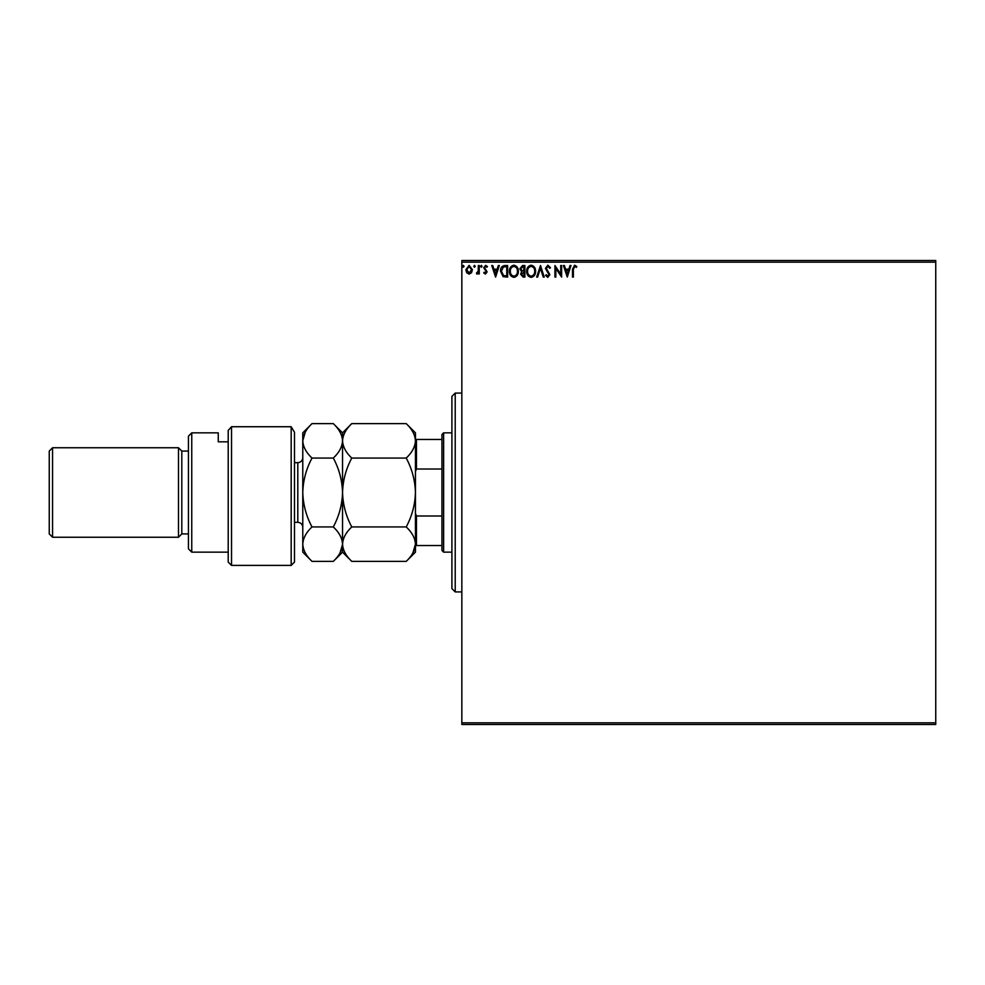 <?xml version="1.0" encoding="UTF-8"?>
<svg xmlns="http://www.w3.org/2000/svg" width="985" height="985" viewBox="0 0 985 985"><rect width="100%" height="100%" fill="white"/><g stroke="black" fill="none" stroke-linecap="round" stroke-linejoin="round"><path stroke-width="1.48" d="M471.532 272.71L469.131 274.113L466.73 272.722L465.856 269.705L469.131 265.347L472.406 269.705L471.532 272.71M479.239 265.494L479.239 273.965L478.353 273.965L478.353 272.722L476.802 274.113L476.543 272.919L478.217 271.244L478.353 265.494L479.239 265.494M485.433 274.113L483.709 272.907L484.226 272.18L485.371 273.079L486.024 271.158L483.709 267.785L485.593 265.347L487.427 266.492L486.91 267.28L485.691 266.381L484.595 267.748L487.119 271.897L485.433 274.113M504.948 265.494L507.644 265.494L507.644 277.093L503.126 276.674L500.503 271.146C500.38 267.797 501.858 265.913 504.948 265.494M524.894 265.494L524.894 277.093L523.257 277.093L520.585 274.212L521.668 271.749L519.846 268.782L522.579 265.494L524.894 265.494M540.506 265.494L544.225 277.093L543.252 277.093L540.433 268.289L537.613 277.093L536.64 277.093L540.506 265.494M560.736 265.494L561.622 265.494L561.622 277.093L555.823 268.437L555.823 277.093L554.937 277.093L554.937 265.494L560.736 274.113L560.736 265.494M573.381 269.373L573.381 277.093L572.482 277.093L572.482 269.262L574.6 265.187L576.791 266.529L576.336 267.427L574.612 266.381L573.381 269.373M461.842 262.17L461.842 260.52L935.75 260.52L935.75 262.17L461.842 262.17L461.842 722.83L935.75 722.83L935.75 724.48L461.842 724.48L461.842 722.83M935.75 262.17L935.75 722.83M567.274 277.093L563.408 265.494L564.38 265.494L565.575 269.213L568.837 269.213L570.019 265.494L570.992 265.494L567.274 277.093M547.869 265.187L550.48 267.723L549.753 268.314L547.931 266.381L546.306 268.351L549.876 274.68L547.808 277.388L545.567 275.418L546.269 274.704L547.82 276.194L548.99 274.729L545.419 268.326L547.869 265.187M535.606 271.232C535.668 274.544 534.202 276.6 531.198 277.388C528.132 276.674 526.618 274.643 526.679 271.294C526.63 267.982 528.108 265.95 531.124 265.187C534.153 265.925 535.643 267.932 535.606 271.232M518.356 271.232C518.418 274.544 516.953 276.6 513.948 277.388C510.883 276.674 509.368 274.643 509.43 271.294C509.368 267.982 510.858 265.95 513.875 265.187C516.903 265.925 518.393 267.932 518.356 271.232M495.603 277.093L491.737 265.494L492.709 265.494L493.904 269.213L497.154 269.213L498.348 265.494L499.321 265.494L495.603 277.093M482.071 266.307L481.32 267.28L480.581 266.307L481.32 265.347L482.071 266.307M475.226 266.307L474.487 267.28L473.736 266.307L474.487 265.347L475.226 266.307M464.07 266.307L463.332 267.28L462.593 266.307L463.332 265.347L464.07 266.307M565.956 270.395L567.2 274.286L568.456 270.395L565.956 270.395M527.578 271.294C527.529 273.953 528.723 275.578 531.161 276.194C533.587 275.554 534.769 273.904 534.707 271.244C534.756 268.609 533.574 266.984 531.161 266.381C528.711 266.984 527.517 268.622 527.578 271.294M523.084 275.899L524.008 275.899L524.008 272.18L521.471 274.199L523.084 275.899M523.552 270.986L524.008 266.676L522.986 266.676L520.733 268.782L522.136 270.85L523.552 270.986M510.329 271.294C510.279 273.953 511.474 275.578 513.911 276.194C516.337 275.554 517.519 273.904 517.457 271.244C517.507 268.609 516.325 266.984 513.911 266.381C511.461 266.984 510.267 268.622 510.329 271.294M506.758 275.899L506.758 266.676L503.409 266.972L501.402 271.146L503.606 275.578L506.758 275.899M494.285 270.395L495.529 274.286L496.772 270.395L494.285 270.395M466.755 269.693L469.131 273.079L471.507 269.693L469.131 266.381L466.755 269.693M455.218 591.923L451.906 588.611L451.906 396.389L455.218 393.077L455.218 591.923L461.842 591.923M443.619 552.154L441.957 550.492L441.957 434.508L443.619 432.846L443.619 552.154L451.906 552.154M443.619 432.846L451.906 432.846M441.957 545.53L415.448 545.53M415.448 513.419L416.446 515.992L416.446 545.53M441.957 515.992L416.446 515.992M441.957 469.008L416.446 469.008L415.448 471.581M415.448 439.47L416.446 439.47L416.446 469.008M441.957 439.47L416.446 439.47M294.49 562.09L291.178 565.402L291.178 426.739L294.49 432.23L294.49 562.09M191.755 552.154L188.443 548.842L188.443 436.158L191.755 432.846L191.755 552.154L228.212 552.154M181.806 533.919L181.806 451.081L178.494 447.756L178.494 537.244L181.806 533.919L188.443 533.919M52.562 537.244L49.25 533.919L49.25 451.081L52.562 447.756L52.562 537.244L178.494 537.244M52.562 447.756L178.494 447.756M181.806 451.081L188.443 451.081M228.212 441.834L218.264 441.834L218.264 432.846L218.264 441.834M191.755 432.846L218.264 432.846M228.212 430.433L231.524 426.739L231.524 565.402L228.212 562.09L228.212 430.433L231.524 426.739L291.178 426.739L294.49 432.23M406.226 526.938C411.989 532.306 415.067 538.044 415.448 544.163C415.091 550.209 412.025 555.946 406.226 561.376L351.768 561.376C346.006 556.02 342.928 550.283 342.546 544.163C342.891 538.118 345.969 532.368 351.768 526.938L406.226 526.938C412.025 516.078 415.091 504.591 415.448 492.5C415.067 480.261 411.989 468.786 406.226 458.062L351.768 458.062C345.981 452.657 342.903 446.919 342.546 440.837C342.915 434.754 345.981 429.017 351.768 423.624L406.226 423.624C412.013 429.029 415.079 434.767 415.448 440.837C415.079 446.931 412.001 452.669 406.226 458.062M351.768 526.938C346.006 516.214 342.928 504.739 342.546 492.5C342.891 480.409 345.969 468.922 351.768 458.062M412.887 552.991L415.448 544.163L415.448 432.846L406.226 423.624M351.768 561.376L342.546 552.154L342.546 432.846L351.768 423.624M406.226 561.376L415.448 552.154L415.448 544.163M342.546 544.163C342.189 550.209 339.111 555.946 333.312 561.376L311.999 561.376C306.236 556.02 303.158 550.283 302.777 544.163L302.777 432.846L311.999 423.624L333.312 423.624C339.099 429.029 342.177 434.767 342.546 440.837C342.164 446.931 339.099 452.669 333.312 458.062C339.086 468.786 342.152 480.261 342.546 492.5C342.189 504.591 339.111 516.078 333.312 526.938C339.086 532.306 342.152 538.044 342.546 544.163M340.022 552.905L342.534 544.471M311.999 561.376L302.777 552.154L302.777 544.163C303.121 538.118 306.2 532.368 311.999 526.938C306.236 516.214 303.158 504.739 302.777 492.5C303.121 480.409 306.2 468.922 311.999 458.062C306.212 452.657 303.134 446.919 302.777 440.837C303.146 434.754 306.224 429.004 311.999 423.624M305.215 432.218L302.777 440.837M311.999 458.062L333.312 458.062M311.999 526.938L333.312 526.938M294.49 522.321L297.802 522.321L297.802 462.679C300.819 462.384 302.481 460.721 302.777 457.705M455.218 393.077L461.842 393.077M231.524 565.402L291.178 565.402M342.546 552.154L333.312 561.376M342.546 432.846L333.312 423.624M294.49 462.679L297.802 462.679M297.802 522.321C300.819 522.616 302.481 524.279 302.777 527.295"/></g></svg>
